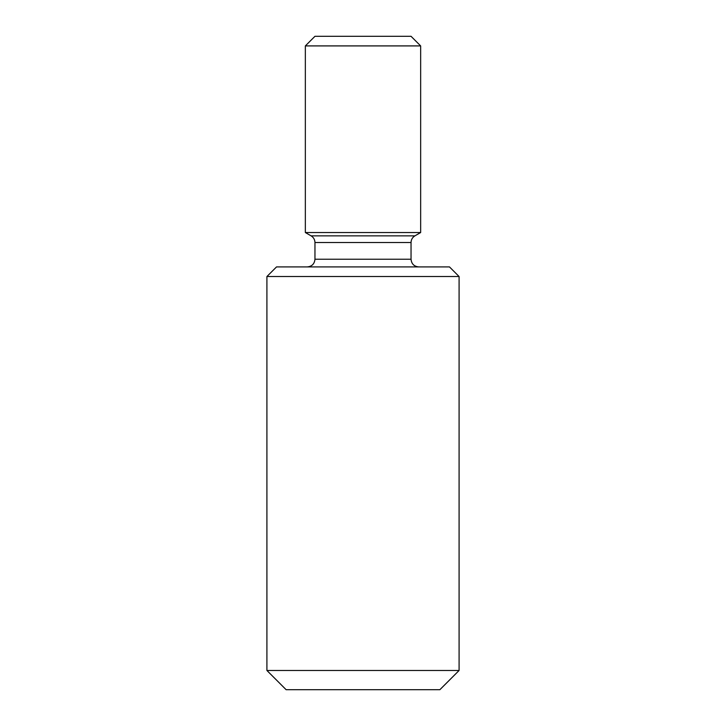 <?xml version="1.0" encoding="UTF-8"?>
<svg xmlns="http://www.w3.org/2000/svg" width="726" height="726" viewBox="0 0 726 726"><rect width="100%" height="100%" fill="white"/><g stroke="black" fill="none" stroke-linecap="round" stroke-linejoin="round"><path stroke-width="0.54" stroke-dasharray="3.63 2.72" d="M439.874 689.7L286.126 689.7M266.914 670.479L459.086 670.479M459.086 276.524L266.914 276.524M307.27 266.914L418.73 266.914L307.27 266.914M276.524 266.914L449.476 266.914M420.653 232.538L305.347 232.538M420.653 45.91L305.347 45.91M314.957 36.3L411.043 36.3M314.957 259.227L411.043 259.227M411.043 242.52L314.957 242.52M311.109 235.868L414.891 235.868"/><path stroke-width="1.09" d="M266.914 670.479L286.126 689.7L439.874 689.7L459.086 670.479L266.914 670.479L266.914 276.524L459.086 276.524L459.086 670.479M418.73 266.914C414.065 266.46 411.497 263.892 411.043 259.227L314.957 259.227C314.503 263.892 311.935 266.46 307.27 266.914M314.957 259.227L314.957 242.52L411.043 242.52C411.143 239.616 412.422 237.402 414.891 235.868L311.109 235.868C313.578 237.402 314.857 239.616 314.957 242.52M459.086 276.524L449.476 266.914L276.524 266.914L266.914 276.524M311.109 235.868L305.347 232.538L420.653 232.538L420.653 45.91L305.347 45.91L314.957 36.3L411.043 36.3L420.653 45.91M305.347 232.538L305.347 45.91M411.043 259.227L411.043 242.52M414.891 235.868L420.653 232.538"/></g></svg>
